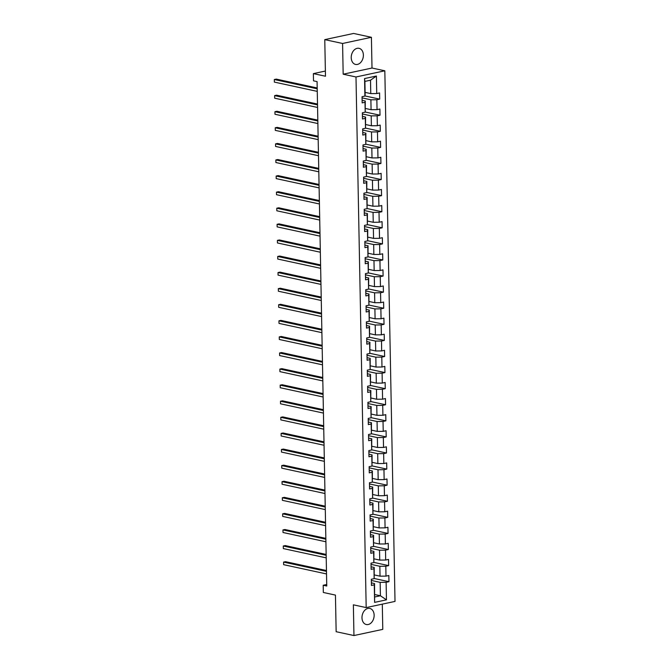 <?xml version="1.0" encoding="UTF-8"?>
<svg xmlns="http://www.w3.org/2000/svg" width="669" height="669" viewBox="0 0 669 669"><rect width="100%" height="100%" fill="white"/><g stroke="black" fill="none" stroke-linecap="round" stroke-linejoin="round"><path stroke-width="1" d="M351.225 57.676A8.237 5.962 102.2 0 0 355.565 64.425A8.237 5.962 102.2 0 0 363.384 55.067A8.237 5.962 102.2 0 0 359.044 48.327A8.237 5.962 102.2 0 0 351.225 57.676M361.979 617.78A8.237 5.962 102.2 0 0 366.319 624.528A8.237 5.962 102.2 0 0 374.138 615.179A8.237 5.962 102.2 0 0 369.798 608.43A8.237 5.962 102.2 0 0 361.979 617.78M371.412 37.297L353.608 33.45L324.774 39.63L342.587 43.477L343.172 74.209L355.992 76.977L384.826 70.797L372.006 68.029L371.412 37.297L342.587 43.477M355.992 76.977L366.186 607.594L395.011 601.414L384.826 70.797M366.186 607.594L353.366 604.826L353.951 635.55L382.785 629.37L382.3 604.14M353.951 635.55L336.147 631.703L335.445 595.092L323.336 592.475L323.194 585.258L326.756 586.027L317.073 81.601L313.51 80.832L313.368 73.615L325.477 76.233L324.774 39.63M365.107 92.381L370.768 93.601L370.509 80.196L364.898 81.401L365.157 94.806L364.889 96.093L362.046 96.704L362.163 102.884L365.006 102.282L365.199 112.175L362.355 112.785L362.473 118.973L365.316 118.363L365.508 128.264L362.665 128.874L362.782 135.054L365.625 134.452L365.818 144.345L362.974 144.956L363.091 151.144L365.935 150.533L366.127 160.435L363.284 161.045L363.401 167.233L366.244 166.623L366.436 176.516L363.593 177.126L363.71 183.314L366.553 182.704L366.746 192.605L363.903 193.216L364.02 199.404L366.863 198.793L367.055 208.686L364.212 209.297L364.329 215.485L367.172 214.874L367.365 224.776L364.513 225.386L364.638 231.574L367.482 230.964L367.666 240.857L364.822 241.467L364.948 247.655L367.791 247.045L367.975 256.946L365.132 257.557L365.257 263.745L368.101 263.134L368.284 273.036L365.441 273.638L365.558 279.826L368.41 279.216L368.594 289.117L365.751 289.727L365.868 295.915L368.711 295.305L368.903 305.206L366.06 305.808L366.177 311.997L369.02 311.386L369.213 321.287L366.369 321.898L366.487 328.086L369.33 327.476L369.522 337.377L366.679 337.987L366.796 344.167L369.639 343.557L369.832 353.458L366.988 354.068L367.105 360.257L369.949 359.646L370.141 369.547L367.298 370.158L367.415 376.338L370.258 375.735L370.45 385.628L367.607 386.239L367.724 392.427L370.567 391.817L370.76 401.718L367.917 402.328L368.034 408.508L370.877 407.906L371.069 417.799L368.226 418.409L368.343 424.598L371.186 423.987L371.379 433.888L368.535 434.499L368.652 440.687L371.496 440.077L371.688 449.969L368.845 450.58L368.962 456.768L371.805 456.158L371.997 466.059L369.146 466.669L369.271 472.858L372.115 472.247L372.298 482.14L369.455 482.75L369.581 488.939L372.424 488.328L372.608 498.229L369.765 498.84L369.89 505.028L372.733 504.418L372.917 514.31L370.074 514.921L370.191 521.109L373.043 520.499L373.227 530.4L370.383 531.01L370.501 537.199L373.344 536.588L373.536 546.481L370.693 547.091L370.81 553.28L373.653 552.669L373.846 562.57L371.002 563.181L371.119 569.369L373.963 568.759L374.155 578.66L371.312 579.262L371.429 585.45L374.272 584.84L374.615 602.376L386.456 599.834L380.41 595.761L380.151 582.356L371.337 580.449M364.889 96.093L364.555 78.566L376.396 76.023L376.731 93.551L379.574 92.941L379.699 99.129L364.923 95.935M386.456 599.834L386.122 582.306L388.965 581.696L388.84 575.507L385.996 576.118L385.812 566.217L388.656 565.606L388.53 559.426L385.687 560.028L385.503 550.135L388.346 549.525L388.229 543.337L385.377 543.947L385.193 534.046L388.037 533.436L387.92 527.256L385.076 527.858L384.884 517.965L387.727 517.354L387.61 511.166L384.767 511.777L384.575 501.875L387.418 501.265L387.301 495.077L384.458 495.687L384.265 485.794L387.108 485.184L386.991 478.996L384.148 479.606L383.956 469.705L386.799 469.094L386.682 462.906L383.839 463.517L383.646 453.624L386.49 453.013L386.373 446.825L383.529 447.436L383.337 437.534L386.18 436.924L386.063 430.736L383.22 431.346L383.028 421.453L385.871 420.843L385.754 414.655L382.911 415.265L382.718 405.364L385.561 404.753L385.444 398.565L382.601 399.176L382.409 389.274L385.252 388.672L385.135 382.484L382.292 383.094L382.099 373.193L384.943 372.583L384.826 366.395L381.982 367.005L381.79 357.104L384.642 356.502L384.516 350.313L381.673 350.924L381.489 341.023L384.332 340.412L384.207 334.224L381.363 334.834L381.179 324.933L384.023 324.323L383.897 318.143L381.054 318.753L380.87 308.852L383.713 308.242L383.596 302.053L380.745 302.664L380.561 292.763L383.404 292.152L383.287 285.972L380.444 286.575L380.251 276.682L383.094 276.071L382.977 269.883L380.134 270.493L379.942 260.592L382.785 259.982L382.668 253.802L379.825 254.404L379.632 244.511L382.476 243.901L382.359 237.712L379.515 238.323L379.323 228.422L382.166 227.811L382.049 221.623L379.206 222.233L379.014 212.341L381.857 211.73L381.74 205.542L378.897 206.152L378.704 196.251L381.547 195.641L381.43 189.452L378.587 190.063L378.395 180.17L381.238 179.56L381.121 173.371L378.278 173.982L378.085 164.081L380.929 163.47L380.812 157.282L377.968 157.892L377.776 148L380.619 147.389L380.502 141.201L377.659 141.811L377.467 131.91L380.31 131.3L380.193 125.111L377.349 125.722L377.157 115.829L380.009 115.219L379.883 109.03L377.04 109.641L376.856 99.74L379.699 99.129M365.199 112.175L365.274 100.994L362.113 100.308M362.071 97.883L370.885 99.79L371.078 109.691L365.416 108.47M365.274 100.994L365.006 102.282M376.856 99.74L370.885 99.79M377.04 109.641L371.078 109.691M365.508 128.264L365.583 117.075L362.422 116.398M362.381 113.973L371.195 115.879L371.387 125.772L365.726 124.551M365.583 117.075L365.316 118.363M377.157 115.829L371.195 115.879M377.349 125.722L371.387 125.772M365.818 144.345L365.893 133.164L362.732 132.479M362.69 130.054L371.504 131.96L371.696 141.861L366.035 140.641M365.893 133.164L365.625 134.452M377.467 131.91L371.504 131.96M377.659 141.811L371.696 141.861M366.127 160.435L366.202 149.254L363.041 148.568M362.991 146.143L371.813 148.05L372.006 157.943L366.344 156.722M366.202 149.254L365.935 150.533M377.776 148L371.813 148.05M377.968 157.892L372.006 157.943M366.436 176.516L366.512 165.335L363.351 164.649M363.3 162.224L372.123 164.131L372.315 174.032L366.654 172.811M366.512 165.335L366.244 166.623M378.085 164.081L372.123 164.131M378.278 173.982L372.315 174.032M366.746 192.605L366.821 181.424L363.66 180.739M363.61 178.314L372.432 180.22L372.625 190.121L366.963 188.892M366.821 181.424L366.553 182.704M378.395 180.17L372.432 180.22M378.587 190.063L372.625 190.121M367.055 208.686L367.13 197.506L363.969 196.82M363.919 194.395L372.742 196.301L372.926 206.203L367.273 204.982M367.13 197.506L366.863 198.793M378.704 196.251L372.742 196.301M378.897 206.152L372.926 206.203M367.365 224.776L367.44 213.595L364.279 212.909M364.229 210.484L373.051 212.391L373.235 222.292L367.582 221.063M367.44 213.595L367.172 214.874M379.014 212.341L373.051 212.391M379.206 222.233L373.235 222.292M367.666 240.857L367.749 229.676L364.588 228.99M364.538 226.565L373.361 228.472L373.545 238.373L367.891 237.152M367.749 229.676L367.482 230.964M379.323 228.422L373.361 228.472M379.515 238.323L373.545 238.373M367.975 256.946L368.059 245.766L364.898 245.08M364.848 242.655L373.67 244.561L373.854 254.463L368.201 253.233M368.059 245.766L367.791 247.045M379.632 244.511L373.67 244.561M379.825 254.404L373.854 254.463M368.284 273.036L368.368 261.847L365.207 261.169M365.157 258.736L373.971 260.642L374.163 270.544L368.51 269.323M368.368 261.847L368.101 263.134M379.942 260.592L373.971 260.642M380.134 270.493L374.163 270.544M368.594 289.117L368.678 277.936L365.517 277.25M365.466 274.825L374.28 276.732L374.473 286.633L368.82 285.404M368.678 277.936L368.41 279.216M380.251 276.682L374.28 276.732M380.444 286.575L374.473 286.633M368.903 305.206L368.979 294.017L365.818 293.34M365.776 290.915L374.59 292.821L374.782 302.714L369.129 301.493M368.979 294.017L368.711 295.305M380.561 292.763L374.59 292.821M380.745 302.664L374.782 302.714M369.213 321.287L369.288 310.107L366.127 309.421M366.085 306.996L374.899 308.902L375.092 318.804L369.439 317.574M369.288 310.107L369.02 311.386M380.87 308.852L374.899 308.902M381.054 318.753L375.092 318.804M369.522 337.377L369.597 326.188L366.436 325.51M366.395 323.085L375.209 324.992L375.401 334.885L369.74 333.664M369.597 326.188L369.33 327.476M381.179 324.933L375.209 324.992M381.363 334.834L375.401 334.885M369.832 353.458L369.907 342.277L366.746 341.591M366.704 339.166L375.518 341.073L375.71 350.974L370.049 349.753M369.907 342.277L369.639 343.557M381.489 341.023L375.518 341.073M381.673 350.924L375.71 350.974M370.141 369.547L370.216 358.358L367.055 357.681M367.013 355.256L375.827 357.162L376.02 367.055L370.358 365.834M370.216 358.358L369.949 359.646M381.79 357.104L375.827 357.162M381.982 367.005L376.02 367.055M370.45 385.628L370.526 374.448L367.365 373.762M367.323 371.337L376.137 373.243L376.329 383.145L370.668 381.924M370.526 374.448L370.258 375.735M382.099 373.193L376.137 373.243M382.292 383.094L376.329 383.145M370.76 401.718L370.835 390.529L367.674 389.851M367.632 387.426L376.446 389.333L376.639 399.226L370.977 398.005M370.835 390.529L370.567 391.817M382.409 389.274L376.446 389.333M382.601 399.176L376.639 399.226M371.069 417.799L371.144 406.618L367.983 405.932M367.933 403.507L376.756 405.414L376.948 415.315L371.287 414.094M371.144 406.618L370.877 407.906M382.718 405.364L376.756 405.414M382.911 415.265L376.948 415.315M371.379 433.888L371.454 422.708L368.293 422.022M368.243 419.597L377.065 421.503L377.257 431.396L371.596 430.175M371.454 422.708L371.186 423.987M383.028 421.453L377.065 421.503M383.22 431.346L377.257 431.396M371.688 449.969L371.763 438.789L368.602 438.103M368.552 435.678L377.375 437.585L377.559 447.486L371.905 446.265M371.763 438.789L371.496 440.077M383.337 437.534L377.375 437.585M383.529 447.436L377.559 447.486M371.997 466.059L372.073 454.878L368.912 454.192M368.862 451.767L377.684 453.674L377.868 463.575L372.215 462.346M372.073 454.878L371.805 456.158M383.646 453.624L377.684 453.674M383.839 463.517L377.868 463.575M372.298 482.14L372.382 470.959L369.221 470.274M369.171 467.848L377.993 469.755L378.177 479.656L372.524 478.435M372.382 470.959L372.115 472.247M383.956 469.705L377.993 469.755M384.148 479.606L378.177 479.656M372.608 498.229L372.692 487.049L369.531 486.363M369.48 483.938L378.303 485.845L378.487 495.746L372.834 494.516M372.692 487.049L372.424 488.328M384.265 485.794L378.303 485.845M384.458 495.687L378.487 495.746M372.917 514.31L373.001 503.13L369.84 502.444M369.79 500.019L378.604 501.926L378.796 511.827L373.143 510.606M373.001 503.13L372.733 504.418M384.575 501.875L378.604 501.926M384.767 511.777L378.796 511.827M373.227 530.4L373.31 519.219L370.149 518.534M370.099 516.108L378.913 518.015L379.106 527.916L373.453 526.687M373.31 519.219L373.043 520.499M384.884 517.965L378.913 518.015M385.076 527.858L379.106 527.916M373.536 546.481L373.611 535.3L370.45 534.615M370.409 532.19L379.223 534.096L379.415 543.997L373.762 542.776M373.611 535.3L373.344 536.588M385.193 534.046L379.223 534.096M385.377 543.947L379.415 543.997M373.846 562.57L373.921 551.39L370.76 550.704M370.718 548.279L379.532 550.186L379.724 560.087L374.071 558.858M373.921 551.39L373.653 552.669M385.503 550.135L379.532 550.186M385.687 560.028L379.724 560.087M374.155 578.66L374.23 567.471L371.069 566.794M371.027 564.36L379.841 566.275L380.034 576.168L374.381 574.947M374.23 567.471L373.963 568.759M385.812 566.217L379.841 566.275M385.996 576.118L380.034 576.168M374.615 602.376L374.54 583.56L371.379 582.875M374.749 594.54L380.41 595.761L374.799 596.965M374.54 583.56L374.272 584.84M386.122 582.306L380.151 582.356M325.377 71.039L313.368 73.615M326.731 584.505L323.194 585.258M376.396 76.023L370.509 80.196M364.898 81.401L364.555 78.566M376.731 93.551L370.768 93.601M388.965 581.696L374.188 578.501M388.656 565.606L373.879 562.412M388.346 549.525L373.57 546.33M388.037 533.436L373.26 530.241M387.727 517.354L372.951 514.16M387.418 501.265L372.641 498.071M387.108 485.184L372.332 481.989M386.799 469.094L372.023 465.9M386.49 453.013L371.713 449.819M386.18 436.924L371.412 433.729M385.871 420.843L371.103 417.648M385.561 404.753L370.793 401.559M385.252 388.672L370.484 385.478M384.943 372.583L370.174 369.388M384.642 356.502L369.865 353.307M384.332 340.412L369.556 337.218M384.023 324.323L369.246 321.128M383.713 308.242L368.937 305.047M383.404 292.152L368.627 288.958M383.094 276.071L368.318 272.877M382.785 259.982L368.009 256.787M382.476 243.901L367.699 240.706M382.166 227.811L367.39 224.617M381.857 211.73L367.08 208.536M381.547 195.641L366.779 192.446M381.238 179.56L366.47 176.365M380.929 163.47L366.16 160.276M380.619 147.389L365.851 144.195M380.31 131.3L365.542 128.105M380.009 115.219L365.232 112.024M343.172 74.209L372.006 68.029M326.455 570.523L285.529 561.676L283.581 562.094L326.472 571.368M283.631 564.669L283.581 562.094L283.631 564.669L326.522 573.943M326.154 554.442L285.22 545.586L283.271 546.004L326.163 555.278M283.322 548.58L283.271 546.004L283.322 548.58L326.213 557.862M325.845 538.353L284.91 529.505L282.962 529.923L325.862 539.197M283.012 532.499L282.962 529.923L283.012 532.499L325.903 541.773M325.535 522.272L284.601 513.416L282.653 513.834L325.552 523.108M282.703 516.409L282.653 513.834L282.703 516.409L325.602 525.692M325.226 506.182L284.292 497.335L282.343 497.753L325.243 507.027M282.393 500.328L282.343 497.753L282.393 500.328L325.293 509.602M324.917 490.101L283.982 481.245L282.034 481.663L324.933 490.937M282.084 484.239L282.034 481.663L282.084 484.239L324.983 493.521M324.607 474.012L283.673 465.164L281.724 465.582L324.624 474.856M281.774 468.158L281.724 465.582L281.774 468.158L324.674 477.432M324.298 457.931L283.363 449.075L281.415 449.493L324.314 458.767M281.465 452.068L281.415 449.493L281.465 452.068L324.365 461.342M323.988 441.841L283.054 432.994L281.105 433.403L324.005 442.686M281.156 435.987L281.105 433.403L281.156 435.987L324.055 445.261M323.679 425.752L282.744 416.904L280.796 417.322L323.696 426.596M280.846 419.898L280.796 417.322L280.846 419.898L323.746 429.172M323.37 409.671L282.443 400.815L280.495 401.233L323.386 410.515M280.537 403.817L280.495 401.233L280.537 403.817L323.436 413.091M323.06 393.581L282.134 384.734L280.186 385.152L323.077 394.426M280.236 387.727L280.186 385.152L280.236 387.727L323.127 397.001M322.751 377.5L281.825 368.644L279.876 369.062L322.767 378.345M279.926 371.646L279.876 369.062L279.926 371.646L322.818 380.92M322.441 361.411L281.515 352.563L279.567 352.981L322.458 362.255M279.617 355.557L279.567 352.981L279.617 355.557L322.508 364.831M322.132 345.329L281.206 336.474L279.257 336.892L322.149 346.174M279.308 339.476L279.257 336.892L279.308 339.476L322.199 348.75M321.822 329.24L280.896 320.392L278.948 320.811L321.839 330.085M278.998 323.386L278.948 320.811L278.998 323.386L321.889 332.66M321.521 313.159L280.587 304.303L278.639 304.721L321.53 313.995M278.689 307.305L278.639 304.721L278.689 307.305L321.58 316.579M321.212 297.069L280.278 288.222L278.329 288.64L321.229 297.914M278.379 291.216L278.329 288.64L278.379 291.216L321.271 300.49M320.903 280.988L279.968 272.132L278.02 272.551L320.919 281.825M278.07 275.126L278.02 272.551L278.07 275.126L320.969 284.409M320.593 264.899L279.659 256.051L277.71 256.47L320.61 265.744M277.76 259.045L277.71 256.47L277.76 259.045L320.66 268.319M320.284 248.818L279.349 239.962L277.401 240.38L320.3 249.654M277.451 242.956L277.401 240.38L277.451 242.956L320.351 252.238M319.974 232.728L279.04 223.881L277.091 224.299L319.991 233.573M277.142 226.875L277.091 224.299L277.142 226.875L320.041 236.149M319.665 216.647L278.73 207.791L276.782 208.21L319.682 217.484M276.832 210.785L276.782 208.21L276.832 210.785L319.732 220.068M319.356 200.558L278.421 191.71L276.473 192.128L319.372 201.402M276.523 194.704L276.473 192.128L276.523 194.704L319.422 203.978M319.046 184.477L278.112 175.621L276.163 176.039L319.063 185.313M276.213 178.615L276.163 176.039L276.213 178.615L319.113 187.897M318.737 168.387L277.802 159.54L275.862 159.95L318.753 169.232M275.904 162.534L275.862 159.95L275.904 162.534L318.804 171.808M318.427 152.298L277.501 143.45L275.553 143.868L318.444 153.142M275.603 146.444L275.553 143.868L275.603 146.444L318.494 155.718M318.118 136.217L277.192 127.369L275.243 127.779L318.135 137.061M275.293 130.363L275.243 127.779L275.293 130.363L318.185 139.637M317.808 120.127L276.882 111.28L274.934 111.698L317.825 120.972M274.984 114.274L274.934 111.698L274.984 114.274L317.875 123.548M317.499 104.046L276.573 95.19L274.625 95.608L317.516 104.891M274.675 98.192L274.625 95.608L274.675 98.192L317.566 107.466M317.19 87.957L276.264 79.109L274.315 79.527L317.206 88.801M274.365 82.103L274.315 79.527L274.365 82.103L317.257 91.377"/></g></svg>
